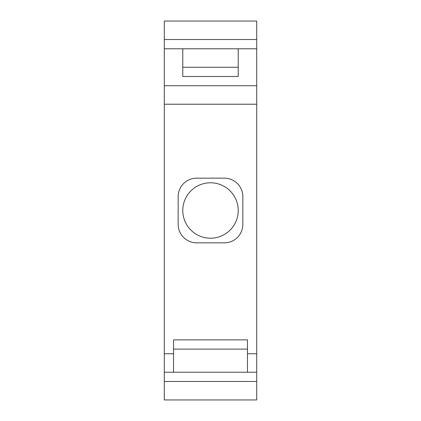 <?xml version="1.0" encoding="UTF-8"?>
<svg xmlns="http://www.w3.org/2000/svg" width="421" height="421" viewBox="0 0 421 421"><rect width="100%" height="100%" fill="white"/><g stroke="black" fill="none" stroke-linecap="round" stroke-linejoin="round"><path stroke-width="0.63" d="M210.5 182.777A27.723 27.723 0 0 1 238.223 210.5A27.723 27.723 0 0 1 210.5 238.223A27.723 27.723 0 0 1 182.777 210.5A27.723 27.723 0 0 1 210.5 182.777M242.843 196.639A18.482 18.482 0 0 0 224.361 178.157L196.639 178.157A18.482 18.482 0 0 0 178.157 196.639L178.157 224.361A18.482 18.482 0 0 0 196.639 242.843L224.361 242.843A18.482 18.482 0 0 0 242.843 224.361L242.843 196.639M256.705 104.224L256.705 399.95L164.295 399.95L164.295 21.05L256.705 21.05L256.705 104.224L164.295 104.224M247.464 339.879L247.464 372.227L173.536 372.227L173.536 339.879L247.464 339.879M247.464 349.12L173.536 349.12M256.705 48.773L238.223 48.773L238.223 76.501L182.777 76.501L182.777 48.773L164.295 48.773M238.223 48.773L182.777 48.773M238.223 67.255L182.777 67.255M256.705 39.532L164.295 39.532M256.705 85.742L164.295 85.742M256.705 372.227L247.464 372.227M173.536 372.227L164.295 372.227M256.705 381.468L164.295 381.468M256.705 353.745L247.464 353.745M173.536 353.745L164.295 353.745"/></g></svg>
